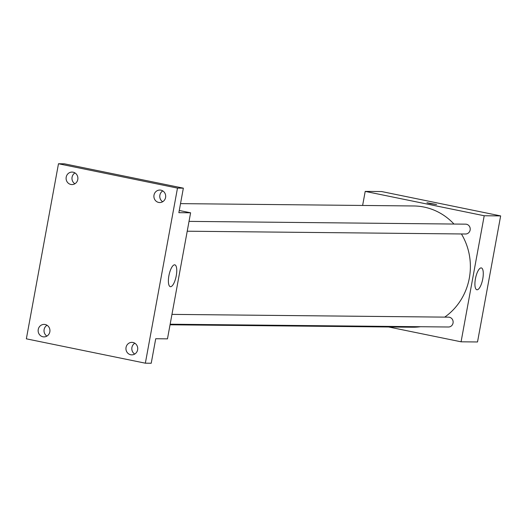 <?xml version="1.0" encoding="UTF-8"?>
<svg xmlns="http://www.w3.org/2000/svg" width="527" height="527" viewBox="0 0 527 527"><rect width="100%" height="100%" fill="white"/><g stroke="black" fill="none" stroke-linecap="round" stroke-linejoin="round"><path stroke-width="0.79" d="M362.622 205.458L365.204 191.393L381.647 191.558L500.65 215.912L477.515 341.97L461.072 341.806L388.656 326.984M453.964 224.041A60.631 57.245 -89.4 0 0 424.064 207.071A60.631 57.245 -89.4 0 0 413.748 205.971L180.517 203.626M170.05 324.79L412.529 327.221A60.631 57.245 -89.4 0 0 420.427 326.727M444.722 317.122A60.631 57.245 -89.4 0 0 461.421 233.962M365.204 191.393L484.208 215.747L461.072 341.806M170.155 324.21L448.451 327.003A4.921 4.644 -89.4 0 0 449.393 317.254A4.921 4.644 -89.4 0 0 448.549 317.162L171.96 314.382M189.028 221.38L465.624 224.159A4.921 4.644 90.6 0 1 470.222 229.126A4.921 4.644 90.6 0 1 465.525 234.001L187.223 231.208M484.208 215.747L500.65 215.912M481.105 267.9A11.146 3.61 -78.4 0 1 481.335 267.92A11.146 3.61 -78.4 0 1 482.633 279.567A11.146 3.61 -78.4 0 1 476.863 289.758A11.146 3.61 -78.4 0 1 475.492 278.46A11.146 3.61 -78.4 0 1 481.105 267.9M430.137 203.626L426.929 202.757L436.58 204.522L430.137 203.626M426.929 202.757L436.58 204.529M179.259 210.477L190.603 212.796L167.467 338.854L155.722 338.736L151.223 363.248L145.353 363.189L26.35 338.835L58.484 163.752L64.353 163.811L183.356 188.165L178.857 212.677L190.603 212.796M58.484 163.752L177.487 188.106L183.356 188.165M177.487 188.106L145.353 363.189M174.582 264.817A11.146 3.61 -78.4 0 1 174.812 264.844A11.146 3.61 -78.4 0 1 176.11 276.484A11.146 3.61 -78.4 0 1 170.34 286.681A11.146 3.61 -78.4 0 1 168.969 275.377A11.146 3.61 -78.4 0 1 174.582 264.817M47.035 325.258A6.252 5.902 -89.4 0 0 44.011 330.646A6.252 5.902 -89.4 0 0 46.923 336.094M134.826 343.229A6.252 5.902 -89.4 0 0 131.809 348.617A6.252 5.902 -89.4 0 0 134.721 354.065M74.986 172.935A6.252 5.902 -89.4 0 0 71.968 178.324A6.252 5.902 -89.4 0 0 74.88 183.771M162.784 190.906A6.252 5.902 -89.4 0 0 159.767 196.294A6.252 5.902 -89.4 0 0 162.672 201.742M126.045 347.431A6.252 5.902 90.6 0 1 131.902 342.366A6.252 5.902 90.6 0 1 137.626 349.803A6.252 5.902 90.6 0 1 131.776 354.862A6.252 5.902 90.6 0 1 126.045 347.431M154.003 195.109A6.252 5.902 90.6 0 1 159.859 190.049A6.252 5.902 90.6 0 1 165.583 197.48A6.252 5.902 90.6 0 1 159.734 202.546A6.252 5.902 90.6 0 1 154.003 195.109M66.204 177.138A6.252 5.902 90.6 0 1 72.061 172.079A6.252 5.902 90.6 0 1 77.785 179.509A6.252 5.902 90.6 0 1 71.935 184.575A6.252 5.902 90.6 0 1 66.204 177.138M38.247 329.461A6.252 5.902 90.6 0 1 44.103 324.395A6.252 5.902 90.6 0 1 49.834 331.832A6.252 5.902 90.6 0 1 43.978 336.891A6.252 5.902 90.6 0 1 38.247 329.461"/></g></svg>
